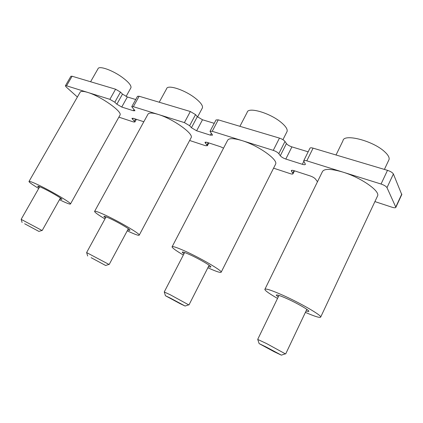 <?xml version="1.0" encoding="UTF-8"?>
<svg xmlns="http://www.w3.org/2000/svg" width="423" height="423" viewBox="0 0 423 423"><rect width="100%" height="100%" fill="white"/><g stroke="black" fill="none" stroke-linecap="round" stroke-linejoin="round"><path stroke-width="0.63" d="M214.25 123.331L202.49 119.767L197.335 116.69L195.548 114.622L189.62 125.705L184.391 122.607L133.345 106.665L139.13 96.238L137.523 96.301L131.802 106.596M195.548 114.622L190.345 111.519L139.13 96.238M118.874 117.139L133.441 121.946L134.916 121.988L131.928 118.334L133.419 118.366L143.825 121.755M308.166 151.815L291.912 146.887C289.358 146.014 287.534 144.909 286.429 143.571L284.996 141.462L278.82 153.702C277.668 152.375 275.812 151.26 273.253 150.361L212.224 131.299L218.263 119.852L216.031 119.947L210.083 131.215M284.996 141.462C283.87 140.098 282.025 138.977 279.46 138.109L218.263 119.852M189.641 140.484L205.388 145.676L207.381 145.718L204.959 142.292L206.979 142.324L220.468 146.718L223.534 148.156M401.76 194.601L393.395 173.985L386.997 187.659C386.12 186.316 384.142 185.105 381.06 184.031L306.802 160.84L313.089 148.145C311.238 147.627 310.181 147.675 309.916 148.283L303.746 160.724M393.395 173.985C392.544 172.595 390.577 171.378 387.494 170.342L313.089 148.145M273.581 168.169L290.278 173.673C291.907 174.186 292.827 174.207 293.039 173.737L291.288 170.654C291.5 170.173 292.441 170.189 294.107 170.702L310.212 175.947C312.777 176.872 314.559 177.94 315.558 179.151L317.488 181.737M374.915 201.586L391.957 207.207C394.257 207.92 395.563 207.963 395.87 207.328L386.997 187.659M278.82 153.702L280.296 155.749C281.422 157.055 283.262 158.154 285.805 159.053L302.35 164.298C304.158 164.838 305.179 164.833 305.422 164.277L303.666 160.883C303.91 160.312 304.957 160.301 306.802 160.84M189.62 125.705L191.445 127.72L196.626 130.786L210.395 135.149L212.563 135.133L210.025 131.336L212.224 131.299M135.735 99.516L127.355 96.978L122.496 94.112L120.486 92.103L115.585 89.211L72.09 76.235L66.554 85.806L109.885 99.336L114.807 102.218L116.848 104.19L121.734 107.045L133.372 110.736L134.942 110.731L131.759 106.681L133.345 106.665M66.554 85.806L65.38 85.811L66.162 86.953L77.393 97.015M72.09 76.235L70.9 76.272L65.417 85.747M285.303 353.829L266.58 343.571L257.739 339.442M266.236 347.04L259.135 343.603L274.199 351.751L281.369 355.151L266.236 347.04M278.218 297.025L276.256 295.18C276.489 294.424 280.095 295.598 287.074 298.696C297.099 303.191 309.06 310.096 308.848 311.233C308.875 311.651 307.949 311.561 306.072 310.963M277.536 298.432C269.567 293.853 265.327 290.86 264.819 289.448C265.142 288.142 271.233 290.109 283.098 295.354C300.362 303.064 321.168 315.077 320.729 316.986C320.348 318.159 315.235 316.631 305.39 312.391M264.983 289.12L322.22 172.055C323.648 168.523 330.458 168.518 342.656 172.039C360.354 177.337 379.658 190.524 377.686 195.68L377.226 196.663M388.615 160.476L389.07 159.513C389.541 157.404 387.997 154.749 384.433 151.545C372.621 140.568 343.603 133.356 342.984 140.727L336.031 154.987M286.746 132.129L287.117 131.4C287.645 129.158 285.631 126.144 281.073 122.347C269.805 112.846 247.952 106.628 247.169 112.359L239.915 126.308M202.162 108.357L202.448 107.817C202.966 105.57 200.528 102.318 195.14 98.078C184.571 89.761 167.397 84.283 166.609 88.745L159.222 102.234M130.749 88.095L130.966 87.709C131.416 85.525 128.618 82.147 122.57 77.583C112.708 70.218 98.712 65.316 97.977 68.827L90.591 81.755M188.684 304.846L170.369 294.82L164.283 291.992M170.326 298.093L165.435 295.73L180.161 303.698L185.105 306.035L170.326 298.093M108.965 264.417L86.652 252.584M91.135 257.681L105.634 265.48L91.135 257.681M42.014 230.461L21.182 219.363M24.645 223.751L38.868 231.402L24.645 223.751M183.952 253.848L182.218 252.198C182.345 251.632 184.846 252.441 189.716 254.614C198.694 258.627 211.225 265.919 210.887 266.902C210.892 267.246 210.083 267.135 208.46 266.58M183.344 255.027C176.222 250.818 172.452 248.111 172.045 246.905C172.219 245.932 176.433 247.281 184.687 250.945C200.148 257.829 221.879 270.493 221.213 272.121C220.848 273.073 216.396 271.619 207.857 267.764M172.172 246.657L227.458 140.626C228.478 138.057 233.258 138.025 241.787 140.536C257.755 145.263 277.853 159.36 275.685 163.992L275.31 164.737M105.486 217.945L103.889 216.454C103.968 216.037 105.75 216.613 109.24 218.173C117.287 221.763 130.384 229.403 129.951 230.228C129.94 230.503 129.216 230.376 127.772 229.842M104.946 218.924C98.369 214.984 94.911 212.494 94.562 211.463C94.673 210.749 97.676 211.712 103.572 214.339C117.42 220.489 140.092 233.739 139.257 235.088C139.03 235.801 135.767 234.723 129.47 231.862L127.244 230.826M94.662 211.283L147.828 114.459C148.579 112.597 152.016 112.581 158.144 114.411C172.536 118.63 193.491 133.457 191.222 137.517L190.932 138.062M39.191 187.643L37.689 186.284C37.737 185.977 39.048 186.4 41.613 187.553C48.825 190.757 62.414 198.678 61.906 199.349L59.913 198.91M38.72 188.468C32.518 184.729 29.266 182.419 28.965 181.53C29.039 181.007 31.244 181.716 35.569 183.651C47.968 189.144 71.466 202.855 70.504 203.944C70.361 204.473 67.955 203.675 63.291 201.549L59.453 199.73M29.039 181.398L80.042 92.388C80.603 91.035 83.141 91.035 87.651 92.394C100.616 96.164 122.353 111.508 120.063 115.003L119.846 115.394M184.391 122.607L190.345 111.519M273.253 150.361L279.46 138.109M381.06 184.031L387.494 170.342M109.885 99.336L115.585 89.211M401.787 194.035L395.806 206.953M294.048 170.686L292.832 173.123M291.986 170.305L291.5 171.283M291.912 146.887L285.805 159.053M286.429 143.571L280.296 155.749M303.777 161.422L302.35 164.298M208.174 142.715L207 144.936M205.895 142.059L205.345 143.101M202.49 119.767L196.626 130.786M197.335 116.69L191.445 127.72M211.357 133.319L210.395 135.149M135.487 119.037L134.366 121.073M133.055 118.255L132.494 119.27M127.355 96.978L121.734 107.045M122.496 94.112L116.848 104.19M120.486 92.103L114.807 102.218M134.086 109.446L133.372 110.736M401.839 194.432L395.87 207.328M294.487 170.829L293.039 173.737M208.851 142.932L207.381 145.718M136.386 119.328L134.916 121.988M278.984 295.439L257.718 339.357L259.135 343.603M281.369 355.151L285.52 353.755M306.834 309.35L285.699 353.903M320.729 316.986L377.686 195.68M389.07 159.513L384.401 169.422M287.117 131.4L282.929 139.69M202.448 107.817L197.573 116.949M130.966 87.709L126.07 96.476M184.634 252.526L164.251 291.955M165.435 295.73L164.261 291.923M185.105 306.035L188.854 304.793M209.136 265.247L188.986 304.904M106.083 216.846L86.62 252.557M87.661 256L86.636 252.531M105.634 265.48L109.092 264.38M128.359 228.743L109.192 264.465M39.704 186.733L21.166 219.32L22.107 222.519M38.868 231.402L42.115 230.435M60.426 198.001L42.189 230.498M221.213 272.121L275.685 163.992M139.257 235.088L191.222 137.517M70.504 203.944L120.063 115.003"/></g></svg>

